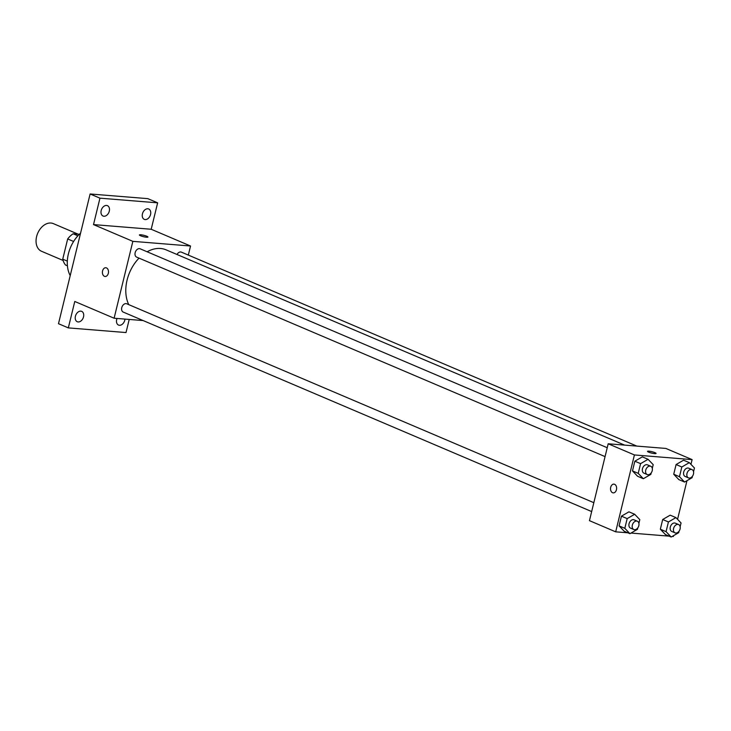 <?xml version="1.0" encoding="UTF-8"?>
<svg xmlns="http://www.w3.org/2000/svg" width="731" height="731" viewBox="0 0 731 731"><rect width="100%" height="100%" fill="white"/><g stroke="black" fill="none" stroke-linecap="round" stroke-linejoin="round"><path stroke-width="1.1" d="M78.144 234.176L53.308 223.604A15.04 10.572 113.1 0 0 50.932 223.028A15.04 10.572 113.1 0 0 37.08 234.916A15.04 10.572 113.1 0 0 41.53 251.272L63.094 260.455M67.334 261.122L62.738 259.167A19.408 13.651 113.1 0 0 65.525 265.006L67.426 265.81M62.738 259.167L67.672 238.946A19.408 13.651 113.1 0 1 73.146 233.774L79.387 234.276M73.612 241.477L67.672 238.946M77.906 235.802L73.146 233.774M80.556 233.189A30.072 21.144 113.1 0 0 70.213 275.614M129.213 319.447L126.015 332.559L68.33 327.89L58.489 323.705L90.114 193.98L147.808 198.64L157.64 202.834L151.198 229.26L93.513 224.591L99.955 198.165L90.114 193.98M68.33 327.89L74.772 301.464L114.109 318.223L132.85 241.349L93.513 224.591M106.47 267.902A4.386 3.034 94.6 0 1 108.416 272.846A4.386 3.034 94.6 0 1 105.1 276.473A4.386 3.034 94.6 0 1 102.422 271.859A4.386 3.034 94.6 0 1 105.803 267.738A4.386 3.034 94.6 0 1 106.47 267.902M101.189 210.519A5.638 3.966 -66.9 0 1 107.448 205.658A5.638 3.966 -66.9 0 1 109.294 211.168A5.638 3.966 -66.9 0 1 103.034 216.029A5.638 3.966 -66.9 0 1 101.189 210.519M142.444 213.854A5.638 3.966 -66.9 0 1 148.704 208.993A5.638 3.966 -66.9 0 1 150.549 214.503A5.638 3.966 -66.9 0 1 144.29 219.364A5.638 3.966 -66.9 0 1 142.444 213.854M99.955 198.165L157.64 202.834M132.85 241.349L190.535 246.009L151.198 229.26M190.535 246.009L188.324 255.092M124.964 319.1A5.638 3.966 -66.9 0 1 124.782 320.205A5.638 3.966 -66.9 0 1 118.523 325.067A5.638 3.966 -66.9 0 1 116.677 319.557A5.638 3.966 -66.9 0 1 117.024 318.46M75.421 316.221A5.638 3.966 -66.9 0 1 81.68 311.36A5.638 3.966 -66.9 0 1 83.526 316.879A5.638 3.966 -66.9 0 1 77.267 321.731A5.638 3.966 -66.9 0 1 75.421 316.221M624.594 445.106L166.074 249.838A35.088 24.671 113.1 0 0 160.528 248.485A35.088 24.671 113.1 0 0 147.132 251.784M139.018 258.134A35.088 24.671 113.1 0 0 128.766 304.635M143.166 320.571L114.109 318.223M607.233 447.728L140.169 248.814A4.514 3.171 113.1 0 0 139.457 248.641A4.514 3.171 113.1 0 0 135.299 252.204A4.514 3.171 113.1 0 0 136.633 257.111L605.067 456.61M593.837 502.69L126.765 303.785A4.514 3.171 113.1 0 0 126.052 303.612A4.514 3.171 113.1 0 0 121.894 307.175A4.514 3.171 113.1 0 0 123.228 312.082L591.671 511.572M177.003 254.489A4.514 3.171 -66.9 0 1 181.416 252.149L636.829 446.093M146.529 237.219A4.386 0.713 -166.3 0 1 141.86 236.232A4.386 0.713 -166.3 0 1 139.402 234.962A4.386 0.713 -166.3 0 1 143.833 235.309A4.386 0.713 -166.3 0 1 147.927 237.036A4.386 0.713 -166.3 0 1 146.529 237.219M139.402 234.962A4.386 0.713 -166.3 0 1 143.833 235.309A4.386 0.713 -166.3 0 1 147.927 237.036M105.1 276.473A4.386 3.034 94.6 0 1 102.422 271.859A4.386 3.034 94.6 0 1 105.803 267.738M627.883 532.808L615.685 531.83L589.451 520.655L608.192 443.781L665.886 448.441L692.111 459.616L690.959 464.349M615.685 531.83L634.417 454.947L608.192 443.781M614.597 484.297A4.386 3.034 94.6 0 1 616.544 489.24A4.386 3.034 94.6 0 1 613.227 492.877A4.386 3.034 94.6 0 1 610.549 488.253A4.386 3.034 94.6 0 1 613.93 484.132A4.386 3.034 94.6 0 1 614.597 484.297M665.457 534.58L660.331 529.217L662.697 519.503L670.19 515.163L662.697 519.503L660.331 529.217L665.457 534.58L671.195 537.02L666.06 531.656L668.426 521.952L675.928 517.603L681.054 522.967L680.15 526.658M637.606 476.274L632.479 470.91L634.846 461.206L642.339 456.857L634.846 461.206L632.479 470.91L637.606 476.274L643.344 478.723L638.218 473.359L640.584 463.646L648.077 459.306L653.203 464.669L652.299 468.361M673.58 535.64L673.37 536.49L672.264 536.399M669.139 536.143L631.017 533.063M686.976 480.669L677.555 519.312M634.417 454.947L692.111 459.616M624.201 531.245L619.075 525.881L621.441 516.168L628.934 511.828L621.441 516.168L619.075 525.881L624.201 531.245L629.939 533.685L624.813 528.321L627.18 518.617L634.672 514.268L639.799 519.631L638.903 523.323M678.852 479.609L673.726 474.245L676.093 464.541L683.586 460.192L676.093 464.541L673.726 474.245L678.852 479.609L684.591 482.058L679.464 476.694L681.831 466.981L689.324 462.641L694.45 468.004L693.555 471.696M654.656 453.613A4.386 0.713 -166.3 0 1 649.987 452.635A4.386 0.713 -166.3 0 1 647.529 451.356A4.386 0.713 -166.3 0 1 651.961 451.703A4.386 0.713 -166.3 0 1 656.054 453.43A4.386 0.713 -166.3 0 1 654.656 453.613M647.529 451.356A4.386 0.713 -166.3 0 1 651.961 451.703A4.386 0.713 -166.3 0 1 656.054 453.439M613.227 492.877A4.386 3.034 94.6 0 1 610.549 488.253A4.386 3.034 94.6 0 1 613.93 484.132M692.44 476.237L692.083 477.708L684.591 482.058M692.001 469.594L688.721 468.196A4.514 3.171 113.1 0 0 688.008 468.023A4.514 3.171 113.1 0 0 683.85 471.586A4.514 3.171 113.1 0 0 685.194 476.493L688.465 477.891A4.514 3.171 113.1 0 0 693.152 474.986A4.514 3.171 113.1 0 0 692.001 469.594A4.514 3.171 113.1 0 0 691.288 469.421A4.514 3.171 113.1 0 0 687.131 472.984A4.514 3.171 113.1 0 0 688.465 477.891M679.464 476.694L673.726 474.245M681.831 466.981L676.093 464.541M689.324 462.641L683.586 460.192M679.044 531.199L678.688 532.68L671.195 537.02M678.606 524.556L675.325 523.158A4.514 3.171 113.1 0 0 674.612 522.985A4.514 3.171 113.1 0 0 670.455 526.558A4.514 3.171 113.1 0 0 671.789 531.464L675.069 532.862A4.514 3.171 113.1 0 0 679.757 529.948A4.514 3.171 113.1 0 0 678.606 524.556A4.514 3.171 113.1 0 0 677.893 524.383A4.514 3.171 113.1 0 0 673.735 527.946A4.514 3.171 113.1 0 0 675.069 532.862M666.06 531.656L660.331 529.217M668.426 521.952L662.697 519.503M675.928 517.603L670.19 515.163M651.193 472.902L650.837 474.373L643.344 478.723M650.754 466.259L647.474 464.861A4.514 3.171 113.1 0 0 646.761 464.688A4.514 3.171 113.1 0 0 642.604 468.251A4.514 3.171 113.1 0 0 643.938 473.158L647.218 474.556A4.514 3.171 113.1 0 0 651.906 471.65A4.514 3.171 113.1 0 0 650.754 466.259A4.514 3.171 113.1 0 0 650.042 466.086A4.514 3.171 113.1 0 0 645.884 469.649A4.514 3.171 113.1 0 0 647.218 474.556M638.218 473.359L632.479 470.91M640.584 463.646L634.846 461.206M648.077 459.306L642.339 456.857M637.798 527.873L637.432 529.345L629.939 533.685M637.35 521.221L634.079 519.832A4.514 3.171 113.1 0 0 633.366 519.65A4.514 3.171 113.1 0 0 629.208 523.222A4.514 3.171 113.1 0 0 630.542 528.129L633.823 529.527A4.514 3.171 113.1 0 0 638.501 526.622A4.514 3.171 113.1 0 0 637.35 521.221A4.514 3.171 113.1 0 0 636.637 521.048A4.514 3.171 113.1 0 0 632.489 524.62A4.514 3.171 113.1 0 0 633.823 529.527M624.813 528.321L619.075 525.881M627.18 518.617L621.441 516.168M634.672 514.268L628.934 511.828"/></g></svg>
